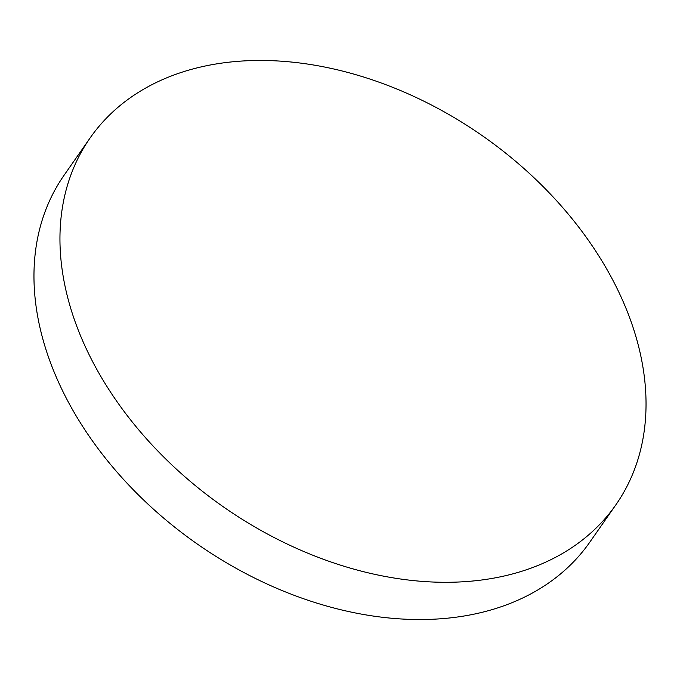 <?xml version="1.0" encoding="UTF-8"?>
<svg xmlns="http://www.w3.org/2000/svg" width="680" height="680" viewBox="0 0 680 680"><rect width="100%" height="100%" fill="white"/><g stroke="black" fill="none" stroke-linecap="round" stroke-linejoin="round"><path stroke-width="1.02" d="M490.926 578.62A320.552 226.27 34.9 0 0 615.876 504.806A320.552 226.27 34.9 0 0 556.818 200.974A320.552 226.27 34.9 0 0 215.058 64.141A320.552 226.27 34.9 0 0 90.109 137.955A320.552 226.27 34.9 0 0 149.167 441.787A320.552 226.27 34.9 0 0 490.926 578.62M90.109 137.955L64.124 175.194A320.552 226.27 34.9 0 0 123.182 479.026A320.552 226.27 34.9 0 0 464.942 615.859A320.552 226.27 34.9 0 0 589.891 542.045L615.876 504.806"/></g></svg>
